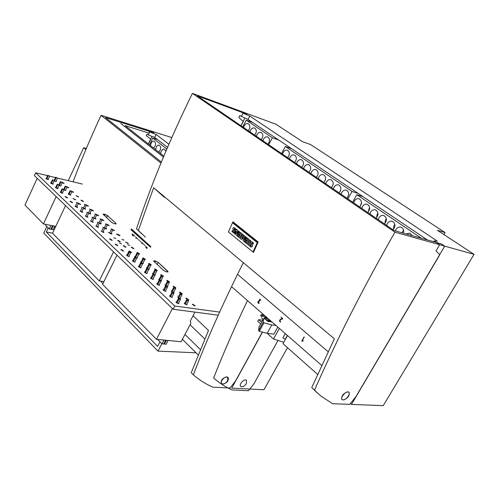 <?xml version="1.0" encoding="UTF-8"?>
<svg xmlns="http://www.w3.org/2000/svg" width="499" height="499" viewBox="0 0 499 499"><rect width="100%" height="100%" fill="white"/><g stroke="black" fill="none" stroke-linecap="round" stroke-linejoin="round"><path stroke-width="0.75" d="M218.219 315.187L173.091 309.23L34.356 175.567L35.629 172.785L47.573 175.673L35.629 172.785L174.756 306.018L35.629 172.785L34.356 175.567L173.091 309.23L174.756 306.018L219.61 312.1L174.756 306.018L173.091 309.23L218.219 315.187M155.476 261.014L154.384 260.815L153.985 261.613L154.384 260.815L153.63 260.933L155.476 261.014L158.202 262.374L157.116 264.514L158.202 262.374L168.101 271.88L166.267 271.818L163.497 270.433L153.63 260.933L163.497 270.433L166.267 271.818L168.101 271.88L167.708 271.157L158.202 262.374L155.476 261.014L154.79 262.362L155.476 261.014M77.083 207.428L75.043 206.131L77.694 207.372L77.083 207.428M76.89 206.574L77.694 207.372L76.89 206.574M85.098 209.181L83.433 208.401L85.098 209.181M84.892 208.326L85.697 209.125L84.892 208.326M148.771 269.204L148.203 269.042L149.326 269.111L148.771 269.204L150.779 265.206L148.721 264.389L150.779 265.206M147.823 268.88L146.531 267.714L147.093 267.62L146.531 267.714L147.823 268.88M149.064 268.605L149.326 269.111L149.064 268.605M92.989 210.902L91.429 210.191L92.989 210.902M91.248 209.524L93.575 210.846L91.248 209.524M156.811 270.57L157.347 270.483L156.811 270.57M155.869 270.252L154.584 269.086L155.127 268.998L157.347 270.483L155.127 268.998L154.584 269.086L155.869 270.252M98.135 215.711L96.638 215.05L98.135 215.711M96.376 214.314L98.715 215.655L96.376 214.314M49.613 176.166L55.489 177.588L49.613 176.166M57.51 178.081L82.31 184.075L57.51 178.081M119.779 241.878L117.645 240.481L118.219 240.406L120.359 241.797L119.779 241.878L117.645 240.481L118.219 240.406L120.359 241.797L119.779 241.878M52.538 184.1L50.586 182.871L53.168 184.062L52.538 184.1M52.925 183.669L53.168 184.062L52.925 183.669M127.763 243.412L125.636 242.021L128.324 243.337L127.763 243.412L125.636 242.021L128.324 243.337L127.763 243.412M114.015 230.557L112.73 230.039L114.015 230.557M111.969 229.166L114.583 230.488L111.969 229.166M171.806 297.479L169.442 295.87L170.047 295.77L169.442 295.87L171.806 297.479L172.348 297.367L171.806 297.479M172.08 296.811L172.348 297.367L172.08 296.811M106.062 228.941L104.671 228.361L106.062 228.941M105.807 228.018L106.643 228.873L105.807 228.018M115.887 223.303L107.535 215.593L106.549 217.633L107.535 215.593L103.898 214.077L103.53 214.832L103.898 214.077L103.087 214.152L104.971 214.308L107.535 215.593L115.887 223.303L116.192 223.876L114.327 223.733L111.726 222.429L103.087 214.152L111.726 222.429L114.327 223.733L116.192 223.876L115.887 223.303L115.55 223.989L115.887 223.303M63.541 183.364L62.138 182.746L63.541 183.364M61.907 182.079L64.14 183.333L61.907 182.079M111.67 240.312L109.518 238.909L110.111 238.828L112.256 240.231L111.67 240.312L109.518 238.909L110.111 238.828L112.256 240.231L111.67 240.312M55.745 181.505L54.241 180.825L55.745 181.505M56.113 181.087L56.356 181.474L56.113 181.087M162.88 276.246L163.416 276.153L162.88 276.246M162.194 276.041L160.634 274.743L161.171 274.65L163.416 276.153L161.171 274.65L160.634 274.743L162.194 276.041M154.833 274.918L154.26 274.756L154.833 274.918M154.135 274.712L152.575 273.402L153.143 273.309L152.575 273.402L154.135 274.712M155.12 274.307L155.382 274.818L155.12 274.307M146.644 273.564L144.373 272.042L144.947 271.943L144.373 272.042L146.644 273.564L147.211 273.464L146.644 273.564L148.69 269.504L146.594 268.674L148.078 268.924L148.69 269.504M146.949 272.947L147.211 273.464L146.949 272.947M160.984 280.719L158.707 279.184L159.281 279.091L158.707 279.184L160.984 280.719L161.533 280.619L160.984 280.719M161.271 280.095L161.533 280.619L161.271 280.095M87.381 217.227L85.317 215.899L87.381 217.227L87.992 217.165L87.381 217.227M87.169 216.335L87.992 217.165L87.169 216.335M169.042 282.01L166.778 280.488L167.308 280.388L169.573 281.916L169.042 282.01L166.778 280.488L167.308 280.388L169.573 281.916L169.042 282.01M173.583 292.595L171.257 291.017L171.849 290.917L171.257 291.017L173.583 292.595L174.114 292.483L173.583 292.595M173.852 291.946L174.114 292.483L173.852 291.946M97.985 227.301L95.877 225.941L97.985 227.301L98.584 227.232L97.985 227.301M97.748 226.371L98.584 227.232L97.748 226.371M181.655 293.799L179.341 292.233L179.865 292.127L182.172 293.699L181.655 293.799L179.341 292.233L179.865 292.127L182.172 293.699L181.655 293.799M95.434 218.918L93.899 218.244L95.434 218.918M95.203 218.032L96.02 218.861L95.203 218.032M65.263 190.481L63.884 189.888L65.263 190.481M65.631 190.044L65.874 190.443L65.631 190.044M73.097 192.296L71.825 191.766L73.097 192.296M71.313 190.986L73.69 192.258L71.313 190.986M57.316 188.634L55.345 187.399L57.94 188.597L57.316 188.634M57.697 188.198L57.94 188.597L57.697 188.198M178.343 303.698L175.96 302.063L176.577 301.957L175.96 302.063L178.343 303.698L178.885 303.579L178.343 303.698M178.611 303.018L178.885 303.579L178.611 303.018M60.473 185.965L59.032 185.329L60.473 185.965M60.841 185.534L61.084 185.927L60.841 185.534M165.369 291.36L163.03 289.776L163.628 289.676L163.03 289.776L165.369 291.36L165.918 291.254L165.369 291.36M165.649 290.705L165.918 291.254L165.649 290.705M194.66 305.962L192.302 304.346L192.814 304.234L195.165 305.85L194.66 305.962L192.302 304.346L192.814 304.234L195.165 305.85L194.66 305.962M186.57 304.839L184.2 303.217L184.817 303.118L184.2 303.217L186.57 304.839L187.094 304.727L186.57 304.839M186.826 304.165L187.094 304.727L186.826 304.165M122.979 251.066L120.789 249.625L121.376 249.544L123.565 250.978L122.979 251.066L120.789 249.625L121.376 249.544L123.565 250.978L122.979 251.066M72.037 202.631L70.016 201.353L70.64 201.303L72.654 202.582L72.037 202.631L70.016 201.353L70.64 201.303L72.654 202.582L72.037 202.631M80.04 204.409L78.312 203.573L80.04 204.409M78.224 203.043L80.638 204.359L78.224 203.043M142.801 263.572L142.234 263.416L143.356 263.484L142.801 263.572L144.797 259.611L142.745 258.794L144.797 259.611M141.647 263.148L140.581 262.1L141.136 262.012L140.581 262.1L141.647 263.148M143.101 262.992L143.356 263.484L143.101 262.992M188.104 299.837L185.771 298.24L186.289 298.134L188.622 299.724L188.104 299.837L185.771 298.24L186.289 298.134L188.622 299.724L188.104 299.837M140.593 267.813L138.342 266.31L138.909 266.216L138.342 266.31L140.593 267.813L141.167 267.714L140.593 267.813L142.62 263.784L141.142 263.522L139.252 267.289M140.905 267.208L141.167 267.714L140.905 267.208M87.918 206.156L86.29 205.395L87.918 206.156M86.19 204.79L88.498 206.106L86.19 204.79M47.829 179.621L45.889 178.411L48.459 179.584L47.829 179.621M48.216 179.197L48.459 179.584L48.216 179.197M67.059 197.903L65.057 196.637L65.681 196.594L67.683 197.86L65.057 196.637L65.681 196.594L67.683 197.86L67.059 197.903M75.043 199.7L73.054 198.44L75.648 199.656L73.054 198.44L75.648 199.656L75.043 199.7M136.919 258.027L136.352 257.864L136.919 258.027M135.591 257.509L134.718 256.573L135.266 256.486L134.718 256.573L135.591 257.509L137.443 253.829L136.863 253.28L134.973 257.066M137.225 257.453L137.481 257.939L137.225 257.453M82.909 201.471L80.925 200.218L81.518 200.174L83.495 201.428L82.909 201.471L80.925 200.218L81.518 200.174L83.495 201.428L82.909 201.471M103.355 220.589L101.927 219.978L103.355 220.589M101.571 219.18L103.929 220.533L101.571 219.18M159.031 285.334L156.711 283.775L157.304 283.669L156.711 283.775L159.031 285.334L159.586 285.228L159.031 285.334M159.318 284.692L159.586 285.228L159.318 284.692M125.411 247.18L123.253 245.764L123.827 245.689L125.979 247.099L125.411 247.18L123.253 245.764L123.827 245.689L125.979 247.099L125.411 247.18M68.288 187.799L66.947 187.225L68.288 187.799M66.635 186.501L68.881 187.767L66.635 186.501M133.408 248.689L131.262 247.279L131.817 247.205L133.963 248.608L133.408 248.689L131.262 247.279L131.817 247.205L133.963 248.608L133.408 248.689M139.127 254.041L139.683 253.96L139.127 254.041M137.674 253.43L136.963 252.613L137.518 252.531L139.683 253.96L137.518 252.531L136.963 252.613L137.674 253.43M62.157 193.238L60.167 191.99L62.774 193.194L62.157 193.238M62.531 192.789L62.774 193.194L62.531 192.789M77.969 196.856L76.004 195.614L78.561 196.812L76.004 195.614L78.561 196.812L77.969 196.856M144.935 259.468L145.483 259.386L144.935 259.468M143.625 258.95L142.751 258.027L143.3 257.939L145.483 259.386L143.3 257.939L142.751 258.027L143.625 258.95M150.829 264.981L151.372 264.894L150.829 264.981M149.688 264.557L148.627 263.516L149.17 263.428L151.372 264.894L149.17 263.428L148.627 263.516L149.688 264.557M82.198 212.293L80.146 210.983L82.803 212.237L82.198 212.293M81.998 211.42L82.803 212.237L81.998 211.42M175.299 287.861L173.01 286.314L173.54 286.214L175.823 287.761L175.299 287.861L173.01 286.314L173.54 286.214L175.823 287.761L175.299 287.861M92.646 222.23L90.556 220.882L92.646 222.23L93.251 222.161L92.646 222.23M92.421 221.319L93.251 222.161L92.421 221.319M108.645 225.536L107.291 224.974L108.645 225.536M106.711 224.12L109.219 225.473L106.711 224.12M103.399 232.447L101.272 231.068L103.399 232.447L103.992 232.378L103.399 232.447M103.15 231.505L103.992 232.378L103.15 231.505M119.454 235.647L118.251 235.172L119.454 235.647M117.352 234.287L117.92 234.212L120.022 235.578L117.359 234.281M111.489 234.056L110.179 233.532L111.489 234.056M111.227 233.12L112.069 233.987L111.227 233.12M180.027 298.67L177.681 297.067L178.28 296.967L177.681 297.067L180.027 298.67L180.557 298.558L180.027 298.67M180.289 298.009L180.557 298.558L180.289 298.009M100.711 223.895L99.245 223.265L100.711 223.895M100.467 222.991L101.297 223.833L100.467 222.991M167.234 286.607L164.932 285.054L165.518 284.96L164.932 285.054L167.234 286.607L167.776 286.507L167.234 286.607M167.508 285.977L167.776 286.507L167.508 285.977M152.788 279.403L150.498 277.862L151.072 277.762L150.498 277.862L152.788 279.403L153.349 279.303L152.788 279.403M153.087 278.779L153.349 279.303L153.087 278.779M90.232 214.015L88.629 213.285L90.232 214.015M90.013 213.142L90.824 213.959L90.013 213.142M134.636 262.143L132.403 260.665L132.959 260.572L132.403 260.665L134.636 262.143L135.21 262.056L134.636 262.143M134.948 261.551L135.21 262.056L134.948 261.551M128.767 256.567L126.553 255.108L127.102 255.008L126.553 255.108L128.767 256.567L129.341 256.474L128.767 256.567M129.085 255.987L129.341 256.474L129.085 255.987M70.122 195.059L68.145 193.812L70.727 195.015L70.122 195.059M70.484 194.616L70.727 195.015L70.484 194.616M131.118 252.563L130.557 252.4L131.118 252.563M129.653 251.951L128.942 251.134L129.515 251.047L131.686 252.482L129.515 251.047L128.942 251.134L129.653 251.951M117.284 245.651L115.113 244.229L115.699 244.148L117.87 245.564L117.284 245.651L115.113 244.229L115.699 244.148L117.87 245.564L117.284 245.651M37.213 178.311L24.95 205.083L43.413 223.932L55.788 226.353M66.33 186.713L65.768 186.364L66.33 186.713M62.562 189.296L62.076 188.834L64.009 189.632L62.562 189.296L60.947 192.757M62.076 188.834L60.416 192.396M64.009 189.632L62.306 193.269M63.236 189.42L62.668 189.059L63.236 189.42M65.188 186.139L67.091 186.925L65.188 186.139L63.691 189.333M67.091 186.925L65.413 190.512M65.668 186.589L64.078 190M62.288 182.434L60.391 181.648L62.288 182.434L60.629 185.996M60.391 181.648L58.913 184.83M60.872 182.098L59.294 185.485M55.663 177.22L57.547 178L55.663 177.22L54.198 180.382M57.547 178L55.907 181.536M61.533 182.222L60.978 181.873L61.533 182.222M53.605 180.326L53.044 179.977L53.605 180.326M54.372 180.544L52.457 179.752L54.372 180.544L52.707 184.131M52.931 180.201L51.347 183.62M52.457 179.752L50.829 183.27M57.235 184.262L59.156 185.054L57.235 184.262L55.589 187.799M58.389 184.842L57.822 184.487L58.389 184.842M57.716 184.717L56.119 188.154M52.482 225.704L50.823 229.241L49.214 228.935L45.446 225.093L45.777 224.394M49.214 228.935L50.879 225.392M71.195 191.267L70.633 190.911L71.195 191.267M71.956 191.479L70.047 190.693L71.956 191.479L70.259 195.09M70.534 191.148L68.924 194.579M70.047 190.693L68.388 194.217M49.651 176.091L47.748 175.299L49.651 176.091L48.004 179.652M48.216 175.742L46.644 179.141M48.883 175.873L48.328 175.523L48.883 175.873M47.748 175.299L46.133 178.798M59.156 185.054L57.472 188.672M56.169 196.575L43.413 223.932M56.792 177.787L56.244 177.438L56.792 177.787M56.131 177.656L54.572 181.031M54.884 226.172L53.225 229.702L51.628 229.397L51.035 228.792M51.628 229.397L53.281 225.86M116.978 255.164L102.601 284.336L156.468 339.314L181.125 341.734L190.88 323.177L190.294 321.044L194.978 312.118M181.305 294.335L180.632 293.88L181.305 294.335M179.989 293.68L181.449 293.899L182.104 294.504L180.638 294.285L179.989 293.68L177.943 297.616M180.638 294.285L178.642 298.134M149.993 265.025L149.351 264.595L149.993 265.025M147.885 269.317L147.236 268.886L147.885 269.317M154.784 270.071L156.854 270.888L154.784 270.071L152.831 273.92M174.85 288.291L174.182 287.842L174.85 288.291M175.642 288.466L174.182 288.235L173.54 287.636L175.006 287.867L175.642 288.466L173.521 292.582M174.182 288.235L172.211 292.058M173.54 287.636L171.525 291.553M165.618 340.212L163.641 344.017L161.969 343.861L157.622 339.426M182.104 294.504L179.952 298.658M141.142 263.522L140.537 262.954L142.022 263.216L142.62 263.784M140.537 262.954L138.603 266.822M135.167 257.883L134.58 257.322L136.651 258.151L135.167 257.883L133.302 261.626M134.58 257.322L132.665 261.164M135.853 257.958L135.21 257.54L135.853 257.958M136.863 253.28L138.903 254.097L136.938 258.033M138.903 254.097L137.443 253.829M161.969 343.861L163.953 340.05M155.395 270.639L153.492 274.394M156.062 270.708L155.42 270.277L156.062 270.708M154.846 275.311L152.738 274.481L154.222 274.724L154.846 275.311L152.769 279.403M152.738 274.481L150.76 278.392M153.361 275.061L151.428 278.879M167.82 282.284L167.19 281.692L168.656 281.929L169.286 282.515L167.82 282.284L165.874 286.083M167.19 281.692L165.194 285.584M168.487 282.34L167.832 281.898L168.487 282.34M166.454 340.293L164.47 344.098L166.13 344.254L168.107 340.455M186.539 299.812L188.004 300.024L188.666 300.641L187.194 300.429L186.539 299.812L184.474 303.779M187.867 300.473L187.187 300.011L187.867 300.473M171.762 292.445L173.253 292.67L173.902 293.281L172.411 293.063L171.762 292.445L169.71 296.425M173.902 293.281L171.743 297.473M129.291 252.326L128.705 251.777L130.183 252.051L130.769 252.6L129.291 252.326L127.445 256.049M128.705 251.777L126.808 255.594M129.971 252.407L129.335 251.989L129.971 252.407M144.011 259.424L143.375 259.006L144.011 259.424M143.338 259.349L141.479 263.054M142.745 258.794L140.843 262.599M136.651 258.151L134.655 262.15M179.64 299.294L178.96 298.826L179.64 299.294M180.457 299.462L178.96 299.25L178.299 298.627L179.796 298.845L180.457 299.462L178.262 303.685M178.96 299.25L176.939 303.155M178.299 298.627L176.228 302.631M172.392 308.557L156.468 339.314M130.769 252.6L128.798 256.567M164.47 344.098L163.897 343.518M172.411 293.063L170.409 296.942M173.091 293.113L172.417 292.651L173.091 293.113M141.822 263.597L141.18 263.166L141.822 263.597M148.721 264.389L146.793 268.213M188.666 300.641L186.483 304.827M187.194 300.429L185.179 304.303M159.611 280.968L158.981 280.376L160.466 280.613L161.096 281.205L159.611 280.968L157.653 284.804M158.981 280.376L156.979 284.311M160.291 281.031L159.63 280.581L160.291 281.031M138.117 253.91L137.487 253.492L138.117 253.91M165.319 286.364L166.809 286.594L167.452 287.199L165.961 286.969L165.319 286.364L163.292 290.318M166.641 287.025L165.974 286.569L166.641 287.025M165.961 286.969L163.984 290.83M163.023 276.658L161.557 276.415L160.94 275.835L163.023 276.658L160.952 280.712M160.94 275.835L158.969 279.708M161.557 276.415L159.636 280.195M162.231 276.477L161.576 276.041L162.231 276.477M169.286 282.515L167.19 286.601M161.096 281.205L158.994 285.334M154.041 275.13L153.386 274.687L154.041 275.13M147.205 269.248L145.296 273.04M149.32 264.95L147.442 268.68M146.594 268.674L144.635 272.56M167.452 287.199L165.319 291.354M156.854 270.888L154.815 274.912M65.537 205.607L52.545 233.245L99.264 280.931L103.935 281.636M102.782 227.288L104.796 228.105L102.782 227.288M104.01 227.906L103.405 227.513L104.01 227.906M103.33 227.806L101.528 231.53M82.797 207.883L82.21 207.509L82.797 207.883M81.605 207.285L83.576 208.089L81.605 207.285M91.591 209.842L89.645 209.05L91.591 209.842L89.677 213.846M82.123 207.771L80.395 211.408M100.112 218.855L102.083 219.654L100.112 218.855M101.309 219.454L100.717 219.073L101.309 219.454M83.576 208.089L81.655 212.131M121.962 239.327L123.977 240.131L121.962 239.327M127.625 244.629L129.646 245.439L127.625 244.629M128.867 245.246L128.243 244.841L128.867 245.246M94.841 213.915L96.8 214.713L94.841 213.915M96.033 214.514L95.44 214.133L96.033 214.514M87.986 212.78L87.4 212.406L87.986 212.78M88.772 212.986L86.789 212.181L88.772 212.986L86.826 217.053M87.313 212.674L85.566 216.335M107.435 224.669L105.457 223.864L107.435 224.669L105.451 228.754M105.994 224.369L104.378 227.706M77.682 203.056L77.102 202.681L77.682 203.056M78.462 203.261L76.497 202.457L78.462 203.261L76.559 207.272M77.008 202.937L75.293 206.555M99.376 222.991L97.374 222.18L99.376 222.991L97.386 227.12M97.916 222.691L96.126 226.39M98.59 222.791L97.991 222.404L98.59 222.791M102.925 283.682L100.642 281.137M92.047 217.146L94.037 217.957L92.047 217.146M93.251 217.751L92.658 217.371L93.251 217.751M106.661 224.469L106.062 224.082L106.661 224.469M85.023 204.721L84.518 204.247L86.458 205.039L85.023 204.721L83.47 207.989M85.691 204.833L85.111 204.465L85.691 204.833M123.191 239.938L122.579 239.539L123.191 239.938M118.382 234.904L116.379 234.093L118.382 234.904M117.602 234.705L116.997 234.312L117.602 234.705M112.868 229.746L110.878 228.941L112.868 229.746L110.865 233.863M104.796 228.105L102.782 232.26M94.037 217.957L92.072 222.049M92.577 217.645L90.812 221.325M108.271 232.472L110.291 233.289L108.271 232.472M86.458 205.039L84.562 209.012M96.8 214.713L94.86 218.743M95.365 214.408L93.775 217.714M100.642 219.354L99.039 222.673M109.506 233.089L108.894 232.696L109.506 233.089M115.082 238.354L114.464 237.954L115.082 238.354M115.874 238.553L113.841 237.736L115.874 238.553M119.492 243.069L121.531 243.892L119.492 243.069M120.739 243.693L120.116 243.287L120.739 243.693M113.547 251.858L99.264 280.931M102.083 219.654L100.118 223.714M112.094 229.552L111.489 229.16L112.094 229.552M111.427 229.453L109.792 232.815M90.824 209.642L90.244 209.268L90.824 209.642M90.157 209.53L88.591 212.817M182.397 339.314L198.228 354.97M200.417 349.581L184.961 334.436M150.792 246.724L132.466 230.014L130.938 229.696L150.567 247.255M138.023 239.283L136.302 237.699L138.023 239.283M141.591 243.581L142.059 242.845L143.806 244.454L141.897 242.832M147.211 247.66L145.621 246.412L147.211 247.66L146.893 248.44M132.166 234.861L133.108 235.908L133.42 235.135L132.21 233.956L133.576 235.148L133.264 235.921M135.591 236.913L136.059 237.343L135.591 236.913M134.031 235.484L134.761 236.152L134.031 235.484M141.167 242.034L141.641 242.464L141.167 242.034M138.759 239.819L139.408 240.412L138.759 239.819M140.107 240.998L140.518 241.379L140.107 240.998M144.386 244.984L145.078 245.614L144.386 244.984M147.055 247.647L146.731 248.427L145.758 247.354M135.996 238.441L136.302 237.699M154.678 137.406L167.552 147.342L154.678 137.406L148.284 134.961L147.08 134.025L146.257 135.722L150.798 139.14L148.434 143.999L150.798 139.14L146.257 135.722L147.08 134.025L148.284 134.961L149.725 131.979L146.712 129.665L171.812 137.556L146.712 129.665L149.725 131.979L156.118 134.443L168.893 144.236L156.118 134.443L149.725 131.979L148.284 134.961L154.678 137.406L156.118 134.443L154.678 137.406M287.499 347.678L263.94 389.763L231.748 388.116L262.511 332.122L231.748 388.116L263.94 389.763L287.499 347.678M227.126 377.051L226.265 377.001C222.261 378.248 220.645 380.444 221.425 383.575L223.321 384.024C227.326 382.752 228.929 380.562 228.13 377.444L226.265 377.001C222.261 378.248 220.645 380.444 221.425 383.575L223.321 384.024C227.326 382.752 228.929 380.562 228.13 377.444L227.126 377.051M193.069 315.755L208.488 330.382L191.254 372.734L193.344 374.861C206.96 339.133 223.627 301.745 243.35 262.699M73.047 181.836C81.237 159.942 90.575 137.768 101.072 115.313L160.94 163.079M131.374 228.891L150.829 246.637M101.072 115.313L151.964 131.312L153.767 132.697L105.52 117.571L161.37 162.032M262.38 332.084L235.428 381.149L229.983 388.022L212.817 387.149C205.769 384.068 199.282 379.97 193.344 374.861M227.656 380.687C225.66 383.531 223.714 384.517 221.824 383.637C219.385 381.679 225.585 375.123 227.737 377.381L227.656 380.687M148.322 143.912L151.983 136.37M190.044 324.768L204.815 338.989M149.488 144.829L152.769 138.092L166.841 148.995M160.609 153.573L161.177 151.147L162.88 149.295L164.358 149.151L165.849 151.334M155.488 149.544L156.798 146.014L157.99 145.178L159.206 145.14C161.308 147.08 161.14 149.382 158.682 152.058M150.43 145.565L151.528 142.302L152.912 141.223L154.116 141.186C156.187 143.101 156.012 145.39 153.586 148.047M152.769 138.092L157.422 139.52M86.327 148.465L83.67 147.729L85.847 149.606M83.67 147.729L68.263 180.682M196.02 352.787L157.99 351.128L161.838 343.73M46.837 226.509L43.756 233.095L157.99 351.128M48.203 227.906L46.288 231.998L157.609 346.425L159.992 341.84M46.288 231.998L52.595 233.139M302.045 341.222L301.77 340.985L304.016 336.987L302.182 340.829L303.036 340.642L302.993 340.979L302.045 341.222L303.136 340.998L301.77 340.985L304.165 337.006L302.182 340.829L303.036 340.642L303.136 340.998L302.045 341.222M303.174 340.655L303.136 340.998L303.186 340.655M258.937 302.98L258.544 303.398C257.521 302.481 257.634 301.708 258.881 301.084L259.91 299.169L260.621 300.354L259.848 299.487L259.149 301.483L258.819 301.384C257.921 301.895 257.846 302.456 258.594 303.08L259.199 303.28L258.544 303.398C257.521 302.481 257.634 301.708 258.881 301.084L259.91 299.169L260.771 300.379L260.06 299.194L260.771 300.379L259.848 299.487L259.293 301.508L258.819 301.384C257.921 301.895 257.846 302.456 258.594 303.08L259.199 303.28L258.544 303.398L259.199 303.28L258.937 302.98M259.91 299.5L259.149 301.483L259.91 299.5M258.875 301.396L258.675 303.086L258.875 301.396M280.725 321.892L280.039 322.03C279.103 320.314 279.802 319.235 282.153 318.78L281.018 317.202L282.727 318.562L282.453 319.061C280.532 319.329 279.771 320.215 280.17 321.699C279.771 320.215 280.532 319.329 282.453 319.061L282.303 319.042C280.326 319.348 279.583 320.233 280.082 321.693L280.725 321.892L280.039 322.03C279.103 320.314 279.802 319.235 282.153 318.78L281.018 317.202L282.727 318.562L282.303 319.042C280.326 319.348 279.583 320.233 280.082 321.693L280.725 321.892L280.039 322.03L280.463 321.587L280.725 321.892M282.577 318.543L282.303 319.042L282.727 318.562L281.018 317.202L282.577 318.543M287.518 335.553L282.989 343.68L317.645 374.418M321.743 365.468L231.53 286.619M257.253 242.601L232.478 222.76L228.411 231.991L252.987 252.014L257.253 242.601L257.84 242.726M232.528 222.772L232.946 221.837L258.17 242.003L253.461 252.4L252.993 252.02L253.611 252.064M241.89 233.669L239.769 238.042L237.574 236.258L237.936 235.459L239.283 236.551L239.72 235.572L238.541 234.624L238.865 233.9L240.038 234.848L240.499 233.825L239.108 232.709L239.489 231.854L241.89 233.669L239.769 238.042M246.107 239.751L247.304 240.718L247.766 239.682L246.363 238.547L246.743 237.692L249.182 239.539L247.036 243.93L244.803 242.121L245.165 241.316L246.537 242.427L246.98 241.441L245.782 240.474L246.107 239.751L247.342 240.63M249.799 244.89L250.885 246.013C251.633 245.689 249.07 241.741 251.621 241.778L253.442 243.181L253.037 244.08L251.783 242.851C251.122 243.5 253.455 247.055 251.066 247.042L249.413 245.739L249.962 244.903L250.972 246.007M251.664 241.784L253.611 243.194L253.037 244.08M251.858 242.863C251.502 243.743 253.498 247.03 251.234 247.055L251.184 247.049M232.247 230.675L233.282 231.761C234.019 231.474 231.548 227.519 234.031 227.6L235.759 228.947L235.372 229.833L234.168 228.648C233.526 229.272 235.765 232.802 233.445 232.759L231.873 231.511L232.409 230.688L233.376 231.754M234.075 227.606L235.927 228.966L235.372 229.833M234.243 228.667C234.96 230.463 234.755 231.835 233.607 232.777L233.557 232.771M235.01 234.181L234.411 233.688L236.345 229.328L237.293 230.089L237.081 233.838L238.528 230.968L239.133 231.455L237.193 235.827L236.039 235.017L236.27 231.343L235.01 234.181L236.239 231.798M236.345 229.328L237.455 230.101L237.274 233.407M237.936 235.459L239.32 236.464M238.865 233.9L240.081 234.761M245.595 236.769L246.375 237.281L244.404 241.678L243.125 240.761L243.587 237.387L241.572 239.495L240.512 238.641L242.47 234.256L243.306 234.929L241.965 237.929L244.211 235.597L244.747 236.027L244.248 239.776L245.595 236.769L246.207 237.262L244.236 241.659M243.562 237.605L241.572 239.495M242.47 234.256L243.475 234.942L242.289 237.593M244.211 235.597L244.909 236.039L244.485 239.239M245.165 241.316L246.575 242.339M249.93 240.144L250.829 240.867L248.677 245.265L247.778 244.535L249.93 240.144M246.743 237.692L249.013 239.52L247.036 243.93M249.768 240.125L250.829 240.867M250.666 240.849L248.677 245.265M239.489 231.854L241.728 233.657M232.478 222.76L234.043 223.128L258.033 242.314M238.36 230.95L239.133 231.455M238.971 231.436L237.025 235.809M241.073 125.817L243.294 121.469L238.815 117.49L239.788 115.568L248.065 119.436L427.431 239.95M241.31 116.591L243.025 113.211L239.233 110.678L275.991 124.257L302.463 141.641L310.578 144.567L445.089 232.584L437.38 230.264L474.05 254.353L383.251 405.631L351.483 404.427L350.529 403.579M474.05 254.353L439.681 244.722L434.043 240.948L437.367 241.179L249.781 116.08L243.025 113.211M439.731 254.602L436.02 250.941L439.681 244.722M439.837 254.677L351.483 404.427M445.089 232.584L443.923 234.567M248.065 119.436L249.781 116.08M433.606 241.697L434.043 240.948M348.252 391.983L347.398 391.94C343.019 393.611 341.179 396.175 341.877 399.637L343.568 399.961C347.94 398.271 349.768 395.701 349.057 392.264L348.24 391.977M164.427 197.373L153.648 187.736L138.335 230.476L145.39 237.044M153.648 187.736L334.38 338.777L311.738 387.598L314.507 390.112C336.357 340.536 363.172 287.898 394.94 232.178L444.728 246.132L356.036 396.468L349.73 404.365L332.64 403.716L320.701 395.938L314.507 390.112M141.866 233.919L136.483 228.804C150.891 185.297 169.529 140.157 192.402 93.369L394.94 232.178M136.483 228.804L138.335 230.476M192.402 93.369L244.585 112.655L246.855 114.165L197.417 95.939L394.135 230.557L441.347 243.88L444.728 246.132M233.788 223.065L233.969 222.654M348.321 396.094C346.138 399.194 344.117 400.398 342.264 399.705C339.707 397.946 346.425 390.081 348.67 392.195C349.443 392.969 349.331 394.266 348.321 396.094M240.955 125.736L244.859 118.082M317.015 392.657L311.738 387.598M237.53 274.319L328.167 351.745M242.745 126.958L246.219 120.153L272.373 137.78L268.736 144.747M262.979 140.805L263.547 139.14C264.695 137.194 266.086 136.445 267.714 136.894C270.034 138.685 270.078 141.098 267.851 144.136M256.424 136.314L256.979 134.661C258.12 132.728 259.499 131.979 261.108 132.422C263.385 134.187 263.422 136.583 261.22 139.601M249.955 131.892L250.51 130.251C251.646 128.318 253.005 127.576 254.59 128.012C256.829 129.759 256.86 132.135 254.69 135.129M243.587 127.532L244.136 125.904C245.258 123.977 246.6 123.234 248.171 123.671C250.367 125.392 250.398 127.744 248.252 130.726M246.219 120.153L252.513 122.423M278.654 139.988L272.373 137.78M283.769 342.283L273.483 339.008L279.353 328.417M268.219 333.438L267.894 334.031L273.483 339.008M260.715 323.932L257.765 321.319L258.675 319.647L261.632 322.26M261.382 317.776L263.204 319.379M267.04 320.757L267.944 321.094M262.761 320.19L258.675 319.647M261.27 314.601L260.665 315.705L261.476 316.416L262.081 315.312L261.27 314.601L263.977 314.975M262.081 315.312L264.788 315.686M261.476 316.416L266.397 317.096M277.812 327.07L273.92 334.112L267.14 333.313L259.287 331.286L263.921 322.828L263.216 322.204L263.541 318.767L264.994 318.961L267.807 321.431L271.992 321.986M259.287 331.286L258.582 330.656L263.216 322.204M258.582 330.656L258.956 327.138L263.541 318.767M275.959 325.448L271.768 324.911L263.921 322.828M267.14 333.313L271.768 324.911M285.565 339.064L285.222 339.308L282.896 337.86L285.272 333.588M285.222 339.308L287.38 335.434M268.899 321.574L268.181 320.657L267.776 321.406M268.181 320.657L270.888 321.019M269.005 321.381L271.712 321.743M265.125 319.079L265.53 318.337L268.237 318.699M265.655 319.541L269.847 320.109M265.53 318.337L264.713 317.62L267.42 317.988M264.713 317.62L264.258 318.867M352.674 202.182L356.822 194.704L421.437 238.26M406.005 233.906L409.816 233.12L412.299 235.684M395.389 230.912L395.975 229.471C397.304 227.425 398.988 226.652 401.028 227.164C403.329 228.249 404.128 230.257 403.423 233.176M386.713 225.479L387.38 223.608C388.702 221.568 390.368 220.801 392.376 221.307C395.595 223.483 395.801 226.303 392.994 229.777M378.267 219.697L378.928 217.845C380.238 215.805 381.885 215.038 383.874 215.543C387.018 217.695 387.212 220.489 384.448 223.926M369.959 214.009L370.614 212.169C371.911 210.135 373.539 209.374 375.504 209.879C378.585 212 378.76 214.763 376.04 218.175M361.781 208.42L362.43 206.592C363.721 204.559 365.33 203.798 367.264 204.297C370.283 206.393 370.445 209.131 367.769 212.512M353.735 202.912L354.377 201.097C355.656 199.076 357.253 198.309 359.161 198.808C362.112 200.879 362.268 203.592 359.623 206.942M356.822 194.704L362.985 196.65M384.885 223.521L385.546 219.785L386.357 218.699M368.387 211.888L369.085 208.601L369.684 207.746M393.349 229.459L393.973 225.517L394.89 224.332M401.963 232.765L403.56 230.058M376.564 217.664L377.25 214.152L377.955 213.173M360.34 206.193L361.532 202.419M281.623 153.561L285.334 146.519L352.038 191.479L347.915 198.926M341.123 194.279L341.759 192.489C343.019 190.475 344.584 189.714 346.456 190.206C349.312 192.234 349.45 194.903 346.867 198.209M333.401 188.996L334.024 187.219C335.278 185.21 336.831 184.449 338.678 184.936C341.478 186.944 341.603 189.589 339.058 192.863M325.797 183.794L326.421 182.029C327.662 180.02 329.19 179.266 331.018 179.752C333.762 181.736 333.875 184.349 331.367 187.605M318.312 178.673L318.923 176.914C320.158 174.918 321.674 174.163 323.471 174.644C326.165 176.602 326.271 179.197 323.795 182.422M310.939 173.627L311.544 171.881C312.767 169.891 314.264 169.136 316.048 169.616C318.68 171.55 318.78 174.12 316.341 177.32M303.679 168.656L304.278 166.928C305.488 164.938 306.972 164.183 308.731 164.664C311.314 166.572 311.407 169.117 309 172.292M296.531 163.766L297.123 162.044C298.321 160.067 299.787 159.312 301.521 159.78C304.059 161.67 304.141 164.196 301.764 167.346M289.482 158.944L290.069 157.235C291.26 155.264 292.713 154.509 294.422 154.977C296.911 156.842 296.986 159.343 294.641 162.474M282.54 154.191L283.12 152.494C284.305 150.53 285.74 149.781 287.424 150.243C289.869 152.089 289.938 154.565 287.624 157.672M285.334 146.519L291.603 148.69M332.496 186.164L333.157 184.168M340.056 191.678L340.898 189.071M358.207 193.444L352.038 191.479M325.111 180.594L325.479 179.484M347.747 197.217L348.745 194.117M278.005 340.449L253.81 383.999L248.477 390.717L232.054 389.912C225.367 386.931 219.229 382.964 213.641 378.005C223.409 353.074 234.692 327.263 247.485 300.566M120.77 123.459L163.429 157.073M149.157 133.152L125.124 125.667L163.834 156.106M246.369 383.569C244.435 386.332 242.564 387.299 240.761 386.488C238.41 384.635 244.41 378.186 246.481 380.325L246.369 383.569M304.016 336.987L304.384 337.193L304.016 336.987M104.353 215.593L104.971 214.308L104.353 215.593M167.284 271.992L167.708 271.157L167.284 271.992"/></g></svg>
